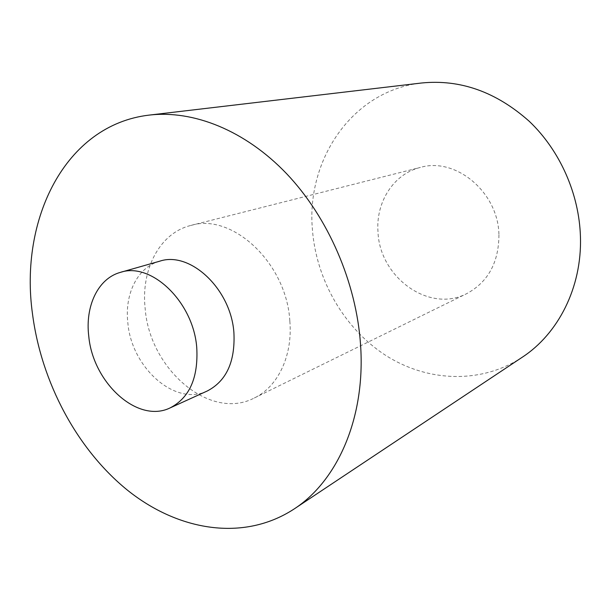 <?xml version="1.0" encoding="UTF-8"?>
<svg xmlns="http://www.w3.org/2000/svg" width="611" height="611" viewBox="0 0 611 611"><rect width="100%" height="100%" fill="white"/><g stroke="black" fill="none" stroke-linecap="round" stroke-linejoin="round"><path stroke-width="0.46" stroke-dasharray="3.06 2.29" d="M498.935 234.861C498.805 262.47 488.082 282.061 466.758 293.624C428.884 313.512 379.294 276.974 377.98 231.569C375.773 202.142 393.591 173.883 420.383 167.422C455.623 156.851 498.4 192.244 498.935 234.861M289.843 321.134C292.822 356.014 277.745 386.908 254.275 398.013C209.825 421.269 149.802 369.075 145.212 309.051C140.66 269.955 159.402 233.028 190.869 225.444C232.043 212.513 286.696 262.967 289.843 321.134M522.298 357.206C480.513 384.647 426.615 381.768 385.312 355.128C343.985 328.222 316.307 279.93 312.435 229.789C306.042 160.342 351.783 90.726 421.552 83.004M207.289 390.979C175.181 406.819 131.495 367.654 127.852 322.913C124.423 294.051 137.513 267.221 159.616 261.225M254.275 398.013L466.758 293.624M190.869 225.444L420.383 167.422"/><path stroke-width="0.92" d="M32.505 313.955C19.231 219.884 64.789 124.911 149.229 115.097C193.336 109.911 245.08 130.242 286.689 173.784C328.145 217.44 356.389 282.488 360.559 344.78C365.722 417.825 337.409 481.002 293.99 509.07C243.308 542.094 178.038 530.73 127.485 490.198C76.864 449.184 41.349 382.15 32.505 313.955M149.229 115.097L421.552 83.004C460.243 79.117 496.124 91.864 529.202 121.261C559.92 150.413 579.289 193.993 580.45 237.076C581.985 287.514 558.156 333.827 522.298 357.206L293.99 509.07M88.771 336.264C84.99 306.248 97.981 278.448 120.382 272.376C151.138 261.676 193.45 301.895 196.757 347.697C198.407 377.705 189.54 397.769 170.171 407.881C137.628 423.942 92.941 382.761 88.771 336.264M120.382 272.376L159.616 261.225C189.983 250.739 231.088 288.972 233.921 332.88C235.281 361.666 226.406 381.035 207.289 390.979L170.171 407.881"/></g></svg>
